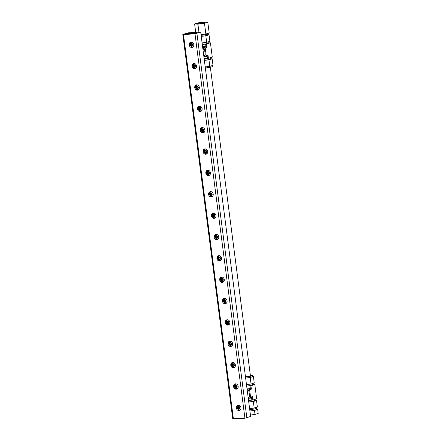 <?xml version="1.0" encoding="UTF-8"?>
<svg xmlns="http://www.w3.org/2000/svg" width="441" height="441" viewBox="0 0 441 441"><rect width="100%" height="100%" fill="white"/><g stroke="black" fill="none" stroke-linecap="round" stroke-linejoin="round"><path stroke-width="0.66" d="M238.383 407.252L238.504 408.228L238.024 408.377L237.897 407.401L238.564 406.872L239.353 407.313L239.48 408.289L238.818 408.818L238.024 408.377L237.897 407.401L238.564 406.872L239.353 407.313L239.48 408.289L238.818 408.818L238.024 408.377L239.298 408.669L238.504 408.228L238.383 407.252L237.897 407.401L238.383 407.252L238.504 408.228L238.383 407.252L239.044 406.723L238.383 407.252M240.45 409.739A2.365 2.001 72.7 0 1 240.125 409.876L239.876 409.954A2.365 2.001 -107.3 0 0 240.615 409.496A2.365 2.001 -107.3 0 1 239.876 409.954A2.365 2.001 -107.3 0 1 239.474 410.031A2.365 2.001 -107.3 0 0 239.876 409.954L240.125 409.876A2.365 2.001 72.7 0 0 240.45 409.739M238.713 405.356A2.365 2.001 72.7 0 1 239.061 405.29A2.365 2.001 72.7 0 0 238.713 405.356L238.465 405.433A2.365 2.001 -107.3 0 1 238.868 405.362A2.365 2.001 -107.3 0 0 238.465 405.433L238.713 405.356M191.361 32.733A2.927 0.314 172.6 0 1 192.767 32.821A2.927 0.314 172.6 0 1 191.317 33.29A2.927 0.314 172.6 0 1 188.379 33.665A2.927 0.314 172.6 0 1 186.967 33.577A2.927 0.314 172.6 0 1 188.423 33.108A2.927 0.314 172.6 0 1 191.361 32.733M200.694 32.05L188.605 32.799L184.228 34.023L196.895 33.235L200.694 32.05L250.62 416.453L244.926 418.233L194.999 33.83L196.901 33.235L246.828 417.638M238.123 409.689A2.707 2.288 -107.3 0 0 239.766 410.284A2.707 2.288 -107.3 0 0 239.827 410.284M238.294 405.191A2.707 2.288 72.7 0 1 240.896 407.445A2.707 2.288 72.7 0 1 239.452 410.444A2.707 2.288 72.7 0 1 238.989 410.527A2.707 2.288 72.7 0 1 236.387 408.272A2.707 2.288 72.7 0 1 237.837 405.273A2.707 2.288 72.7 0 1 238.294 405.191M235.351 388.334A2.707 2.288 -107.3 0 0 236.993 388.929A2.707 2.288 -107.3 0 0 237.049 388.929M235.522 383.835A2.707 2.288 72.7 0 1 238.123 386.09A2.707 2.288 72.7 0 1 236.674 389.089A2.707 2.288 72.7 0 1 236.216 389.171A2.707 2.288 72.7 0 1 233.614 386.917A2.707 2.288 72.7 0 1 235.064 383.918A2.707 2.288 72.7 0 1 235.522 383.835M232.578 366.973A2.707 2.288 -107.3 0 0 234.221 367.573A2.707 2.288 -107.3 0 0 234.276 367.573M232.749 362.48A2.707 2.288 72.7 0 1 235.351 364.735A2.707 2.288 72.7 0 1 233.901 367.733A2.707 2.288 72.7 0 1 233.443 367.816A2.707 2.288 72.7 0 1 230.841 365.561A2.707 2.288 72.7 0 1 232.291 362.563A2.707 2.288 72.7 0 1 232.749 362.48M229.805 345.617A2.707 2.288 -107.3 0 0 231.448 346.218A2.707 2.288 -107.3 0 0 231.503 346.213M229.976 341.125A2.707 2.288 72.7 0 1 232.578 343.379A2.707 2.288 72.7 0 1 231.128 346.378A2.707 2.288 72.7 0 1 230.671 346.461A2.707 2.288 72.7 0 1 228.069 344.206A2.707 2.288 72.7 0 1 229.513 341.207A2.707 2.288 72.7 0 1 229.976 341.125M227.032 324.262A2.707 2.288 -107.3 0 0 228.67 324.863A2.707 2.288 -107.3 0 0 228.73 324.857M227.203 319.769A2.707 2.288 72.7 0 1 229.805 322.024A2.707 2.288 72.7 0 1 228.355 325.023A2.707 2.288 72.7 0 1 227.892 325.105A2.707 2.288 72.7 0 1 225.29 322.851A2.707 2.288 72.7 0 1 226.74 319.852A2.707 2.288 72.7 0 1 227.203 319.769M224.254 302.906A2.707 2.288 -107.3 0 0 225.897 303.507A2.707 2.288 -107.3 0 0 225.957 303.502M224.43 298.414A2.707 2.288 72.7 0 1 227.032 300.668A2.707 2.288 72.7 0 1 225.583 303.667A2.707 2.288 72.7 0 1 225.119 303.75A2.707 2.288 72.7 0 1 222.518 301.495A2.707 2.288 72.7 0 1 223.967 298.496A2.707 2.288 72.7 0 1 224.43 298.414M221.481 281.551A2.707 2.288 -107.3 0 0 223.124 282.152A2.707 2.288 -107.3 0 0 223.185 282.146M221.652 277.053A2.707 2.288 72.7 0 1 224.254 279.307A2.707 2.288 72.7 0 1 222.81 282.312A2.707 2.288 72.7 0 1 222.347 282.394A2.707 2.288 72.7 0 1 219.745 280.14A2.707 2.288 72.7 0 1 221.195 277.141A2.707 2.288 72.7 0 1 221.652 277.053M218.708 260.196A2.707 2.288 -107.3 0 0 220.351 260.796A2.707 2.288 -107.3 0 0 220.412 260.791M218.879 255.697A2.707 2.288 72.7 0 1 221.481 257.952A2.707 2.288 72.7 0 1 220.031 260.956A2.707 2.288 72.7 0 1 219.574 261.039A2.707 2.288 72.7 0 1 216.972 258.784A2.707 2.288 72.7 0 1 218.422 255.786A2.707 2.288 72.7 0 1 218.879 255.697M215.936 238.84A2.707 2.288 -107.3 0 0 217.578 239.441A2.707 2.288 -107.3 0 0 217.634 239.435M216.107 234.342A2.707 2.288 72.7 0 1 218.708 236.596A2.707 2.288 72.7 0 1 217.259 239.595A2.707 2.288 72.7 0 1 216.801 239.684A2.707 2.288 72.7 0 1 214.199 237.429A2.707 2.288 72.7 0 1 215.649 234.43A2.707 2.288 72.7 0 1 216.107 234.342M213.163 217.485A2.707 2.288 -107.3 0 0 214.806 218.086A2.707 2.288 -107.3 0 0 214.861 218.08M213.334 212.986A2.707 2.288 72.7 0 1 215.936 215.241A2.707 2.288 72.7 0 1 214.486 218.24A2.707 2.288 72.7 0 1 214.028 218.328A2.707 2.288 72.7 0 1 211.426 216.073A2.707 2.288 72.7 0 1 212.871 213.075A2.707 2.288 72.7 0 1 213.334 212.986M210.39 196.129A2.707 2.288 -107.3 0 0 212.027 196.73A2.707 2.288 -107.3 0 0 212.088 196.725M210.561 191.631A2.707 2.288 72.7 0 1 213.163 193.886A2.707 2.288 72.7 0 1 211.713 196.884A2.707 2.288 72.7 0 1 211.256 196.973A2.707 2.288 72.7 0 1 208.648 194.718A2.707 2.288 72.7 0 1 210.098 191.714A2.707 2.288 72.7 0 1 210.561 191.631M207.612 174.774A2.707 2.288 -107.3 0 0 209.255 175.375A2.707 2.288 -107.3 0 0 209.315 175.369M207.788 170.276A2.707 2.288 72.7 0 1 210.39 172.53A2.707 2.288 72.7 0 1 208.94 175.529A2.707 2.288 72.7 0 1 208.477 175.617A2.707 2.288 72.7 0 1 205.875 173.363A2.707 2.288 72.7 0 1 207.325 170.358A2.707 2.288 72.7 0 1 207.788 170.276M204.839 153.418A2.707 2.288 -107.3 0 0 206.482 154.019A2.707 2.288 -107.3 0 0 206.542 154.014M205.01 148.92A2.707 2.288 72.7 0 1 207.617 151.175A2.707 2.288 72.7 0 1 206.168 154.174A2.707 2.288 72.7 0 1 205.704 154.262A2.707 2.288 72.7 0 1 203.103 152.002A2.707 2.288 72.7 0 1 204.552 149.003A2.707 2.288 72.7 0 1 205.01 148.92M202.066 132.063A2.707 2.288 -107.3 0 0 203.709 132.658A2.707 2.288 -107.3 0 0 203.77 132.658M202.237 127.565A2.707 2.288 72.7 0 1 204.839 129.819A2.707 2.288 72.7 0 1 203.389 132.818A2.707 2.288 72.7 0 1 202.932 132.901A2.707 2.288 72.7 0 1 200.33 130.646A2.707 2.288 72.7 0 1 201.78 127.647A2.707 2.288 72.7 0 1 202.237 127.565M199.293 110.708A2.707 2.288 -107.3 0 0 200.936 111.303A2.707 2.288 -107.3 0 0 200.991 111.303M199.464 106.209A2.707 2.288 72.7 0 1 202.066 108.464A2.707 2.288 72.7 0 1 200.616 111.463A2.707 2.288 72.7 0 1 200.159 111.545A2.707 2.288 72.7 0 1 197.557 109.291A2.707 2.288 72.7 0 1 199.007 106.292A2.707 2.288 72.7 0 1 199.464 106.209M196.521 89.347A2.707 2.288 -107.3 0 0 198.163 89.947A2.707 2.288 -107.3 0 0 198.218 89.942M196.692 84.854A2.707 2.288 72.7 0 1 199.293 87.109A2.707 2.288 72.7 0 1 197.844 90.107A2.707 2.288 72.7 0 1 197.386 90.19A2.707 2.288 72.7 0 1 194.784 87.935A2.707 2.288 72.7 0 1 196.234 84.937A2.707 2.288 72.7 0 1 196.692 84.854M193.748 67.991A2.707 2.288 -107.3 0 0 195.391 68.592A2.707 2.288 -107.3 0 0 195.446 68.587M193.919 63.498A2.707 2.288 72.7 0 1 196.521 65.753A2.707 2.288 72.7 0 1 195.071 68.752A2.707 2.288 72.7 0 1 194.613 68.835A2.707 2.288 72.7 0 1 192.011 66.58A2.707 2.288 72.7 0 1 193.456 63.581A2.707 2.288 72.7 0 1 193.919 63.498M190.975 46.636A2.707 2.288 -107.3 0 0 192.612 47.237A2.707 2.288 -107.3 0 0 192.673 47.231M191.146 42.143A2.707 2.288 72.7 0 1 193.748 44.398A2.707 2.288 72.7 0 1 192.298 47.396A2.707 2.288 72.7 0 1 191.835 47.479A2.707 2.288 72.7 0 1 189.233 45.225A2.707 2.288 72.7 0 1 190.683 42.226A2.707 2.288 72.7 0 1 191.146 42.143M191.085 42.143A2.707 2.288 -107.3 0 0 190.027 43.604M193.858 63.498A2.707 2.288 -107.3 0 0 192.8 64.959M196.631 84.859A2.707 2.288 -107.3 0 0 195.572 86.315M199.409 106.215A2.707 2.288 -107.3 0 0 198.345 107.67M202.182 127.57A2.707 2.288 -107.3 0 0 201.118 129.026M204.955 148.926A2.707 2.288 -107.3 0 0 203.896 150.381M207.728 170.281A2.707 2.288 -107.3 0 0 206.669 171.736M210.5 191.637A2.707 2.288 -107.3 0 0 209.442 193.092M213.273 212.992A2.707 2.288 -107.3 0 0 212.215 214.447M216.046 234.347A2.707 2.288 -107.3 0 0 214.988 235.803M218.824 255.703A2.707 2.288 -107.3 0 0 217.76 257.164M221.597 277.058A2.707 2.288 -107.3 0 0 220.533 278.519M224.37 298.414A2.707 2.288 -107.3 0 0 223.311 299.874M227.143 319.769A2.707 2.288 -107.3 0 0 226.084 321.23M229.915 341.13A2.707 2.288 -107.3 0 0 228.857 342.585M232.688 362.485A2.707 2.288 -107.3 0 0 231.63 363.941M235.466 383.841A2.707 2.288 -107.3 0 0 234.403 385.296M238.239 405.196A2.707 2.288 -107.3 0 0 237.175 406.652M196.901 33.235L182.795 34.326L232.721 418.735L244.926 418.233M182.795 34.326L183.484 34.547L233.41 418.95M183.484 34.547L194.999 33.83M191.89 43.67L191.229 44.205L191.355 45.18L190.876 45.329L190.749 44.354L191.411 43.819L192.204 44.265L192.331 45.236L191.664 45.77L190.876 45.329M193.296 46.685A2.365 2.001 72.7 0 1 192.971 46.829A2.365 2.001 72.7 0 1 192.849 46.862M191.438 42.353A2.365 2.001 72.7 0 1 191.565 42.308A2.365 2.001 72.7 0 1 191.912 42.237M192.144 45.621L191.355 45.18L191.229 44.205L190.749 44.354M194.668 65.025L194.001 65.56L194.128 66.536L193.649 66.685L193.522 65.709L194.183 65.18L194.977 65.621L195.104 66.591L194.437 67.126L193.649 66.685M196.074 68.041A2.365 2.001 72.7 0 1 195.749 68.184A2.365 2.001 72.7 0 1 195.622 68.217M194.216 63.708A2.365 2.001 72.7 0 1 194.338 63.664A2.365 2.001 72.7 0 1 194.685 63.592M194.922 66.977L194.128 66.536L194.001 65.56L193.522 65.709M197.441 86.381L196.774 86.916L196.901 87.891L196.421 88.04L196.295 87.064L196.962 86.535L197.75 86.976L197.877 87.946L197.21 88.481L196.421 88.04M198.847 89.396A2.365 2.001 72.7 0 1 198.522 89.54A2.365 2.001 72.7 0 1 198.395 89.573M196.989 85.063A2.365 2.001 72.7 0 1 197.11 85.019A2.365 2.001 72.7 0 1 197.458 84.953M197.695 88.332L196.901 87.891L196.774 86.916L196.295 87.064M200.214 107.736L199.547 108.271L199.674 109.247L199.194 109.396L199.067 108.42L199.734 107.891L200.523 108.332L200.649 109.307L199.988 109.837L199.194 109.396M201.62 110.752A2.365 2.001 72.7 0 1 201.294 110.895A2.365 2.001 72.7 0 1 201.168 110.928M199.762 106.419A2.365 2.001 72.7 0 1 199.883 106.375A2.365 2.001 72.7 0 1 200.231 106.309M200.468 109.688L199.674 109.247L199.547 108.271L199.067 108.42M202.987 129.097L202.325 129.626L202.447 130.602L201.967 130.751L201.84 129.775L202.507 129.246L203.295 129.687L203.422 130.663L202.761 131.192L201.967 130.751M204.392 132.113A2.365 2.001 72.7 0 1 204.067 132.25A2.365 2.001 72.7 0 1 203.94 132.283M202.535 127.774A2.365 2.001 72.7 0 1 202.656 127.73A2.365 2.001 72.7 0 1 203.003 127.664M203.24 131.043L202.447 130.602L202.325 129.626L201.84 129.775M205.76 150.453L205.098 150.982L205.225 151.958L204.74 152.106L204.613 151.131L205.28 150.601L206.074 151.043L206.195 152.018L205.534 152.547L204.74 152.106M207.165 153.468A2.365 2.001 72.7 0 1 206.84 153.606A2.365 2.001 72.7 0 1 206.713 153.639M205.308 149.13A2.365 2.001 72.7 0 1 205.429 149.086A2.365 2.001 72.7 0 1 205.782 149.019M206.013 152.399L205.225 151.958L205.098 150.982L204.613 151.131M208.532 171.808L207.871 172.337L207.998 173.313L207.518 173.462L207.391 172.492L208.053 171.957L208.847 172.398L208.973 173.374L208.306 173.903L207.518 173.462M209.938 174.823A2.365 2.001 72.7 0 1 209.613 174.961A2.365 2.001 72.7 0 1 209.486 174.994M208.08 170.485A2.365 2.001 72.7 0 1 208.207 170.446A2.365 2.001 72.7 0 1 208.554 170.375M208.786 173.754L207.998 173.313L207.871 172.337L207.391 172.492M211.311 193.164L210.644 193.693L210.77 194.668L210.291 194.817L210.164 193.847L210.826 193.312L211.619 193.753L211.746 194.729L211.079 195.258L210.291 194.817M212.716 196.179A2.365 2.001 72.7 0 1 212.386 196.317A2.365 2.001 72.7 0 1 212.264 196.35M210.853 191.841A2.365 2.001 72.7 0 1 210.98 191.802A2.365 2.001 72.7 0 1 211.327 191.73M211.559 195.109L210.77 194.668L210.644 193.693L210.164 193.847M214.083 214.519L213.416 215.048L213.543 216.024L213.064 216.173L212.937 215.202L213.598 214.668L214.392 215.109L214.519 216.084L213.852 216.614L213.064 216.173M215.489 217.534A2.365 2.001 72.7 0 1 215.164 217.672A2.365 2.001 72.7 0 1 215.037 217.711M213.631 213.201A2.365 2.001 72.7 0 1 213.753 213.157A2.365 2.001 72.7 0 1 214.1 213.086M214.337 216.465L213.543 216.024L213.416 215.048L212.937 215.202M216.856 235.874L216.189 236.409L216.316 237.379L215.836 237.528L215.71 236.558L216.377 236.023L217.165 236.464L217.292 237.44L216.63 237.975L215.836 237.528M218.262 238.89A2.365 2.001 72.7 0 1 217.937 239.028A2.365 2.001 72.7 0 1 217.81 239.066M216.404 234.557A2.365 2.001 72.7 0 1 216.525 234.513A2.365 2.001 72.7 0 1 216.873 234.441M217.11 237.82L216.316 237.379L216.189 236.409L215.71 236.558M219.629 257.23L218.962 257.764L219.089 258.735L218.609 258.889L218.482 257.913L219.149 257.379L219.938 257.82L220.065 258.795L219.403 259.33L218.609 258.889M221.035 260.245A2.365 2.001 72.7 0 1 220.709 260.388A2.365 2.001 72.7 0 1 220.583 260.422M219.177 255.912A2.365 2.001 72.7 0 1 219.298 255.868A2.365 2.001 72.7 0 1 219.646 255.797M219.883 259.176L219.089 258.735L218.962 257.764L218.482 257.913M222.402 278.585L221.74 279.12L221.867 280.09L221.382 280.244L221.255 279.269L221.922 278.734L222.711 279.175L222.837 280.151L222.176 280.685L221.382 280.244M223.808 281.601A2.365 2.001 72.7 0 1 223.482 281.744A2.365 2.001 72.7 0 1 223.355 281.777M221.95 277.268A2.365 2.001 72.7 0 1 222.071 277.224A2.365 2.001 72.7 0 1 222.418 277.152M222.655 280.537L221.867 280.09L221.74 279.12L221.255 279.269M225.175 299.941L224.513 300.475L224.64 301.446L224.16 301.6L224.034 300.624L224.695 300.089L225.489 300.536L225.616 301.506L224.949 302.041L224.16 301.6M226.58 302.956A2.365 2.001 72.7 0 1 226.255 303.099A2.365 2.001 72.7 0 1 226.128 303.132M224.723 298.623A2.365 2.001 72.7 0 1 224.844 298.579A2.365 2.001 72.7 0 1 225.197 298.507M225.428 301.892L224.64 301.446L224.513 300.475L224.034 300.624M227.947 321.296L227.286 321.831L227.413 322.806L226.933 322.955L226.806 321.98L227.468 321.445L228.262 321.891L228.388 322.862L227.721 323.396L226.933 322.955M229.359 324.311A2.365 2.001 72.7 0 1 229.028 324.455A2.365 2.001 72.7 0 1 228.907 324.488M227.495 319.979A2.365 2.001 72.7 0 1 227.622 319.934A2.365 2.001 72.7 0 1 227.969 319.863M228.201 323.247L227.413 322.806L227.286 321.831L226.806 321.98M230.726 342.651L230.059 343.186L230.185 344.162L229.706 344.311L229.579 343.335L230.241 342.806L231.034 343.247L231.161 344.217L230.494 344.752L229.706 344.311M232.131 345.667A2.365 2.001 72.7 0 1 231.806 345.81A2.365 2.001 72.7 0 1 231.679 345.843M230.274 341.334A2.365 2.001 72.7 0 1 230.395 341.29A2.365 2.001 72.7 0 1 230.742 341.224M230.979 344.603L230.185 344.162L230.059 343.186L229.579 343.335M233.498 364.007L232.831 364.542L232.958 365.517L232.479 365.666L232.352 364.69L233.019 364.161L233.807 364.602L233.934 365.572L233.267 366.107L232.479 365.666M234.904 367.022A2.365 2.001 72.7 0 1 234.579 367.166A2.365 2.001 72.7 0 1 234.452 367.199M233.046 362.689A2.365 2.001 72.7 0 1 233.168 362.645A2.365 2.001 72.7 0 1 233.515 362.579M233.752 365.958L232.958 365.517L232.831 364.542L232.352 364.69M236.271 385.368L235.604 385.897L235.731 386.873L235.251 387.022L235.125 386.046L235.792 385.517L236.58 385.958L236.707 386.933L236.045 387.463L235.251 387.022M237.677 388.378A2.365 2.001 72.7 0 1 237.352 388.521A2.365 2.001 72.7 0 1 237.225 388.554M235.819 384.045A2.365 2.001 72.7 0 1 235.941 384.001A2.365 2.001 72.7 0 1 236.288 383.935M236.525 387.314L235.731 386.873L235.604 385.897L235.125 386.046M210.346 67.219L250.427 375.798A3.385 0.369 172.6 0 1 250.427 375.787A3.385 0.369 172.6 0 1 245.466 376.752M245.494 376.989A5.413 0.584 -7.4 0 0 252.439 375.523A5.413 0.584 -7.4 0 0 250.367 375.33M245.637 378.058A5.413 0.584 -7.4 0 0 247.12 377.893A5.413 0.584 -7.4 0 0 251.811 377.005A5.413 0.584 -7.4 0 0 252.577 376.592L252.439 375.523M252.45 383.582L252.61 384.839A4.388 0.474 172.6 0 1 248.906 385.798A4.388 0.474 172.6 0 1 246.673 386.057L250.014 385.864L250.284 387.948L251.376 389.138L250.935 385.721L250.014 385.864M256.563 407.297L256.684 408.201A5.413 0.584 172.6 0 1 249.738 409.661M254.512 399.491L254.678 400.748A4.388 0.474 172.6 0 1 248.741 401.966M252.577 384.569L254.799 384.513L256.662 398.824L252.792 400.031L252.346 396.613L250.582 397.165L250.091 397.87L252.346 396.613L251.602 398.091L251.166 397.534M248.266 398.3L251.602 398.091L251.872 400.174L252.792 400.031M251.872 400.174L248.537 400.378M254.799 384.513L250.935 385.721M247.043 388.907L250.025 388.725L248.945 389.061L249.612 389.69L251.376 389.138L250.025 388.725L250.284 387.948L246.949 388.157M249.612 389.69L250.582 397.165M250.091 397.87L248.222 397.986M248.945 389.061L247.081 389.177M254.187 408.041L257.373 407.043L256.53 400.533L253.338 401.525L254.187 408.041L249.606 408.62M248.757 402.104L253.338 401.525M256.53 400.533L254.633 400.395M247.136 389.64L248.867 390.605L247.329 391.084M248.129 397.247L249.667 396.768L248.867 390.605M249.667 396.768L248.217 397.931M246.486 384.596L251.067 384.012L254.253 383.02L253.41 376.504L250.218 377.502L245.637 378.08M252.561 376.443L253.41 376.504M250.218 377.502L251.067 384.012M202.298 44.381L205.633 44.172L205.903 46.255L207 47.446L205.644 47.027L205.903 46.255L202.568 46.459M208.196 42.871L210.423 42.821L205.633 44.172M208.069 41.889L208.229 43.146A4.388 0.474 172.6 0 1 202.298 44.359M202.667 47.215L205.644 47.027L204.569 47.363L205.23 47.997L207 47.446L206.553 44.028M202.7 47.479L204.569 47.363M203.847 56.288L206.79 55.836L207.97 54.921L207.22 56.398L206.79 55.836M205.23 47.997L206.201 55.472L205.71 56.172M203.885 56.608L207.22 56.398L207.49 58.482L208.411 58.339L207.97 54.921L206.201 55.472M204.155 58.686L207.49 58.482M210.423 42.821L212.281 57.132L208.411 58.339M201.256 36.366A5.413 0.584 -7.4 0 0 202.739 36.201A5.413 0.584 -7.4 0 0 207.435 35.308A5.413 0.584 -7.4 0 0 208.196 34.9L208.08 34.007M208.18 34.751L209.028 34.811L205.837 35.809L201.261 36.388M205.837 35.809L206.686 42.319L202.105 42.898M206.686 42.319L209.877 41.327L209.028 34.811M203.748 55.555L205.285 55.075L203.836 56.233M202.761 47.948L204.486 48.912L202.948 49.392M205.285 55.075L204.486 48.912M204.381 60.411L208.957 59.833L209.806 66.343L212.997 65.351L212.149 58.835L208.957 59.833M210.252 58.703L212.149 58.835M210.137 57.799L210.296 59.055A4.388 0.474 172.6 0 1 206.592 60.015A4.388 0.474 172.6 0 1 204.359 60.274M205.225 66.927L209.806 66.343M212.187 65.604L212.303 66.503A5.413 0.584 172.6 0 1 211.537 66.916A5.413 0.584 172.6 0 1 205.363 67.969M204.685 22.877A4.063 0.441 -7.4 0 0 205.23 22.579A4.063 0.441 -7.4 0 0 202.226 22.541A4.063 0.441 -7.4 0 0 197.722 23.329A4.063 0.441 -7.4 0 0 197.177 23.627A4.063 0.441 -7.4 0 0 200.186 23.665A4.063 0.441 -7.4 0 0 204.685 22.877M201.124 35.324A5.661 0.612 -7.4 0 0 207.54 34.216A5.661 0.612 -7.4 0 0 208.301 33.797L208.229 33.24M204.481 23.312L197.893 24.156L194.613 23.946L197.926 22.893L204.519 22.05L207.794 22.259L204.481 23.312L205.87 33.99L201.03 34.607M207.794 22.259L209.183 32.937L205.87 33.99M194.613 23.946L195.71 32.358M197.893 24.156L198.93 32.16M249.909 410.984A5.281 0.573 -7.4 0 0 256.723 409.551L256.563 408.344M250.438 415.025L255.019 414.446L258.205 413.449L257.687 409.446L256.701 409.375M255.019 414.446L254.496 410.444L257.687 409.446M249.915 411.023L254.496 410.444M238.509 406.442A1.422 1.202 72.7 0 1 238.873 409.248A1.422 1.202 72.7 0 1 238.509 406.442A1.422 1.202 72.7 0 1 238.873 409.248A1.422 1.202 72.7 0 1 238.509 406.442M239.336 405.395A2.365 2.001 -107.3 0 0 238.868 405.362A2.365 2.001 -107.3 0 1 239.336 405.395M192.32 46.978A2.365 2.001 -107.3 0 0 192.723 46.906A2.365 2.001 -107.3 0 0 193.461 46.443M191.355 43.389A1.422 1.202 72.7 0 1 191.719 46.2A1.422 1.202 72.7 0 1 191.355 43.389M192.182 42.347A2.365 2.001 -107.3 0 0 191.714 42.314A2.365 2.001 -107.3 0 0 191.317 42.386C189.024 43.979 189.338 45.517 192.259 46.989L192.971 46.829M195.098 68.333A2.365 2.001 -107.3 0 0 195.495 68.261A2.365 2.001 -107.3 0 0 196.234 67.798M194.128 64.75A1.422 1.202 72.7 0 1 194.492 67.556A1.422 1.202 72.7 0 1 194.128 64.75M194.955 63.702A2.365 2.001 -107.3 0 0 194.492 63.669A2.365 2.001 -107.3 0 0 194.09 63.741C191.796 65.34 192.111 66.872 195.032 68.344L195.749 68.184M197.871 89.688A2.365 2.001 -107.3 0 0 198.274 89.617A2.365 2.001 -107.3 0 0 199.007 89.159M196.901 86.105A1.422 1.202 72.7 0 1 197.27 88.911A1.422 1.202 72.7 0 1 196.901 86.105M197.728 85.058A2.365 2.001 -107.3 0 0 197.265 85.025A2.365 2.001 -107.3 0 0 196.862 85.096C194.569 86.695 194.883 88.228 197.805 89.699L198.522 89.54M200.644 111.044A2.365 2.001 -107.3 0 0 201.046 110.972A2.365 2.001 -107.3 0 0 201.785 110.515M199.679 107.461A1.422 1.202 72.7 0 1 200.043 110.267A1.422 1.202 72.7 0 1 199.679 107.461M200.501 106.413A2.365 2.001 -107.3 0 0 200.038 106.38A2.365 2.001 -107.3 0 0 199.635 106.452C197.342 108.051 197.662 109.583 200.583 111.06L201.294 110.895M203.417 132.405A2.365 2.001 -107.3 0 0 203.819 132.328A2.365 2.001 -107.3 0 0 204.558 131.87M202.452 128.816A1.422 1.202 72.7 0 1 202.816 131.622A1.422 1.202 72.7 0 1 202.452 128.816M203.279 127.769A2.365 2.001 -107.3 0 0 202.81 127.736A2.365 2.001 -107.3 0 0 202.408 127.807C200.12 129.406 200.435 130.938 203.356 132.416L204.067 132.25M206.19 153.76A2.365 2.001 -107.3 0 0 206.592 153.683A2.365 2.001 -107.3 0 0 207.331 153.225M205.225 150.172A1.422 1.202 72.7 0 1 205.589 152.977A1.422 1.202 72.7 0 1 205.225 150.172M206.052 149.124A2.365 2.001 -107.3 0 0 205.583 149.091A2.365 2.001 -107.3 0 0 205.181 149.168C202.893 150.761 203.207 152.294 206.129 153.771L206.84 153.606M208.962 175.116A2.365 2.001 -107.3 0 0 209.365 175.038A2.365 2.001 -107.3 0 0 210.103 174.581M207.998 171.527A1.422 1.202 72.7 0 1 208.361 174.333A1.422 1.202 72.7 0 1 207.998 171.527M208.825 170.48A2.365 2.001 -107.3 0 0 208.356 170.446A2.365 2.001 -107.3 0 0 207.954 170.524C205.666 172.117 205.98 173.649 208.902 175.127L209.613 174.961M211.735 196.471A2.365 2.001 -107.3 0 0 212.138 196.394A2.365 2.001 -107.3 0 0 212.876 195.936M210.77 192.882A1.422 1.202 72.7 0 1 211.134 195.688A1.422 1.202 72.7 0 1 210.77 192.882M211.597 191.835A2.365 2.001 -107.3 0 0 211.134 191.802A2.365 2.001 -107.3 0 0 210.732 191.879C208.439 193.472 208.753 195.005 211.674 196.482L212.386 196.317M214.513 217.826A2.365 2.001 -107.3 0 0 214.916 217.749A2.365 2.001 -107.3 0 0 215.649 217.292M213.543 214.238A1.422 1.202 72.7 0 1 213.913 217.049A1.422 1.202 72.7 0 1 213.543 214.238M214.37 213.19A2.365 2.001 -107.3 0 0 213.907 213.157A2.365 2.001 -107.3 0 0 213.505 213.235C211.211 214.828 211.526 216.36 214.447 217.837L215.164 217.672M217.286 239.182A2.365 2.001 -107.3 0 0 217.689 239.11A2.365 2.001 -107.3 0 0 218.422 238.647M216.322 235.593A1.422 1.202 72.7 0 1 216.685 238.405A1.422 1.202 72.7 0 1 216.322 235.593M217.143 234.546A2.365 2.001 -107.3 0 0 216.68 234.513A2.365 2.001 -107.3 0 0 216.277 234.59C213.984 236.183 214.304 237.721 217.226 239.193L217.937 239.028M220.059 260.537A2.365 2.001 -107.3 0 0 220.461 260.466A2.365 2.001 -107.3 0 0 221.2 260.003M219.094 256.949A1.422 1.202 72.7 0 1 219.458 259.76A1.422 1.202 72.7 0 1 219.094 256.949M219.921 255.901A2.365 2.001 -107.3 0 0 219.453 255.874A2.365 2.001 -107.3 0 0 219.05 255.945C216.763 257.538 217.077 259.076 219.998 260.548L220.709 260.388M222.832 281.893A2.365 2.001 -107.3 0 0 223.234 281.821A2.365 2.001 -107.3 0 0 223.973 281.358M221.867 278.304A1.422 1.202 72.7 0 1 222.231 281.115A1.422 1.202 72.7 0 1 221.867 278.304M222.694 277.262A2.365 2.001 -107.3 0 0 222.225 277.229A2.365 2.001 -107.3 0 0 221.823 277.301C219.535 278.894 219.85 280.432 222.771 281.904L223.482 281.744M225.605 303.248A2.365 2.001 -107.3 0 0 226.007 303.176A2.365 2.001 -107.3 0 0 226.746 302.713M224.64 299.66A1.422 1.202 72.7 0 1 225.004 302.471A1.422 1.202 72.7 0 1 224.64 299.66M225.467 298.618A2.365 2.001 -107.3 0 0 224.998 298.585A2.365 2.001 -107.3 0 0 224.596 298.656C222.308 300.249 222.622 301.787 225.544 303.259L226.255 303.099M228.377 324.604A2.365 2.001 -107.3 0 0 228.78 324.532A2.365 2.001 -107.3 0 0 229.518 324.069M227.413 321.015A1.422 1.202 72.7 0 1 227.776 323.826A1.422 1.202 72.7 0 1 227.413 321.015M228.24 319.973A2.365 2.001 -107.3 0 0 227.771 319.94A2.365 2.001 -107.3 0 0 227.374 320.012C225.081 321.605 225.395 323.143 228.317 324.615L229.028 324.455M231.156 345.959A2.365 2.001 -107.3 0 0 231.553 345.887A2.365 2.001 -107.3 0 0 232.291 345.43M230.185 342.376A1.422 1.202 72.7 0 1 230.549 345.182A1.422 1.202 72.7 0 1 230.185 342.376M231.012 341.328A2.365 2.001 -107.3 0 0 230.549 341.295A2.365 2.001 -107.3 0 0 230.147 341.367C227.854 342.966 228.168 344.498 231.09 345.97L231.806 345.81M233.928 367.314A2.365 2.001 -107.3 0 0 234.331 367.243A2.365 2.001 -107.3 0 0 235.064 366.785M232.958 363.731A1.422 1.202 72.7 0 1 233.328 366.537A1.422 1.202 72.7 0 1 232.958 363.731M233.785 362.684A2.365 2.001 -107.3 0 0 233.322 362.651A2.365 2.001 -107.3 0 0 232.92 362.723C230.626 364.321 230.941 365.854 233.862 367.325L234.579 367.166M236.701 388.67A2.365 2.001 -107.3 0 0 237.104 388.598A2.365 2.001 -107.3 0 0 237.842 388.141M235.737 385.087A1.422 1.202 72.7 0 1 236.1 387.893A1.422 1.202 72.7 0 1 235.737 385.087M236.558 384.039A2.365 2.001 -107.3 0 0 236.095 384.006A2.365 2.001 -107.3 0 0 235.692 384.078C233.399 385.677 233.719 387.209 236.641 388.686L237.352 388.521"/></g></svg>
